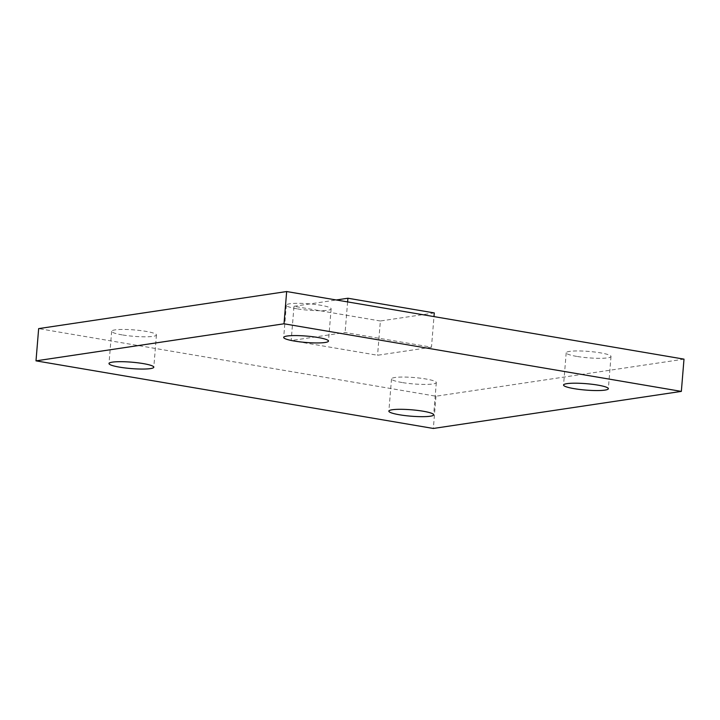 <?xml version="1.0" encoding="UTF-8"?>
<svg xmlns="http://www.w3.org/2000/svg" width="720" height="720" viewBox="0 0 720 720"><rect width="100%" height="100%" fill="white"/><g stroke="black" fill="none" stroke-linecap="round" stroke-linejoin="round"><path stroke-width="0.54" stroke-dasharray="3.6 2.7" d="M576.738 356.4A22.473 3.204 4.7 0 1 566.199 352.791A22.473 3.204 4.7 0 1 577.854 350.937A22.473 3.204 4.7 0 1 600.462 352.854A22.473 3.204 4.7 0 1 611.001 356.472A22.473 3.204 4.7 0 1 599.355 358.317A22.473 3.204 4.7 0 1 576.738 356.4M296.874 308.781A22.473 3.204 4.7 0 1 286.335 305.172A22.473 3.204 4.7 0 1 297.99 303.327A22.473 3.204 4.7 0 1 320.598 305.235A22.473 3.204 4.7 0 1 331.137 308.853A22.473 3.204 4.7 0 1 319.491 310.698A22.473 3.204 4.7 0 1 296.874 308.781M122.193 334.899A22.473 3.204 4.7 0 1 111.654 331.281A22.473 3.204 4.7 0 1 123.3 329.436A22.473 3.204 4.7 0 1 145.908 331.353A22.473 3.204 4.7 0 1 156.447 334.962A22.473 3.204 4.7 0 1 144.801 336.807A22.473 3.204 4.7 0 1 122.193 334.899M402.048 382.518A22.473 3.204 4.7 0 1 391.518 378.9A22.473 3.204 4.7 0 1 403.164 377.055A22.473 3.204 4.7 0 1 425.772 378.972A22.473 3.204 4.7 0 1 436.311 382.581A22.473 3.204 4.7 0 1 424.665 384.426A22.473 3.204 4.7 0 1 402.048 382.518M684 359.145L435.987 396.216L38.655 328.608M431.469 347.193L377.559 355.257L291.177 340.56L345.096 332.496L431.469 347.193L433.989 316.602M435.987 396.216L433.341 428.463M347.607 301.905L345.096 332.496M434.286 312.93L380.376 320.994L377.559 355.257M380.376 320.994L293.994 306.297L291.177 340.56M293.994 306.297L336.267 299.979M566.199 352.791L563.553 385.038M286.335 305.172L283.689 337.419M111.654 331.281L108.999 363.528M391.518 378.9L388.863 411.147M436.311 382.581L433.665 414.828M156.447 334.962L153.801 367.209M331.137 308.853L328.482 341.1M611.001 356.472L608.346 388.719"/><path stroke-width="1.08" d="M574.092 388.647A22.473 3.204 4.7 0 1 563.553 385.038A22.473 3.204 4.7 0 1 575.199 383.193A22.473 3.204 4.7 0 1 597.807 385.101A22.473 3.204 4.7 0 1 608.346 388.719A22.473 3.204 4.7 0 1 596.7 390.564A22.473 3.204 4.7 0 1 574.092 388.647M294.228 341.028A22.473 3.204 4.7 0 1 283.689 337.419A22.473 3.204 4.7 0 1 295.335 335.574A22.473 3.204 4.7 0 1 317.952 337.482A22.473 3.204 4.7 0 1 328.482 341.1A22.473 3.204 4.7 0 1 316.836 342.945A22.473 3.204 4.7 0 1 294.228 341.028M119.538 367.146A22.473 3.204 4.7 0 1 108.999 363.528A22.473 3.204 4.7 0 1 120.645 361.683A22.473 3.204 4.7 0 1 143.262 363.6A22.473 3.204 4.7 0 1 153.801 367.209A22.473 3.204 4.7 0 1 142.146 369.063A22.473 3.204 4.7 0 1 119.538 367.146M399.402 414.765A22.473 3.204 4.7 0 1 388.863 411.147A22.473 3.204 4.7 0 1 400.509 409.302A22.473 3.204 4.7 0 1 423.126 411.219A22.473 3.204 4.7 0 1 433.665 414.828A22.473 3.204 4.7 0 1 422.01 416.673A22.473 3.204 4.7 0 1 399.402 414.765M36 360.855L38.655 328.608L286.659 291.537L684 359.145L681.345 391.392L433.341 428.463L36 360.855L284.013 323.784L681.345 391.392M286.659 291.537L284.013 323.784M336.267 299.979L347.913 298.233L434.286 312.93L433.989 316.602M347.913 298.233L347.607 301.905"/></g></svg>
